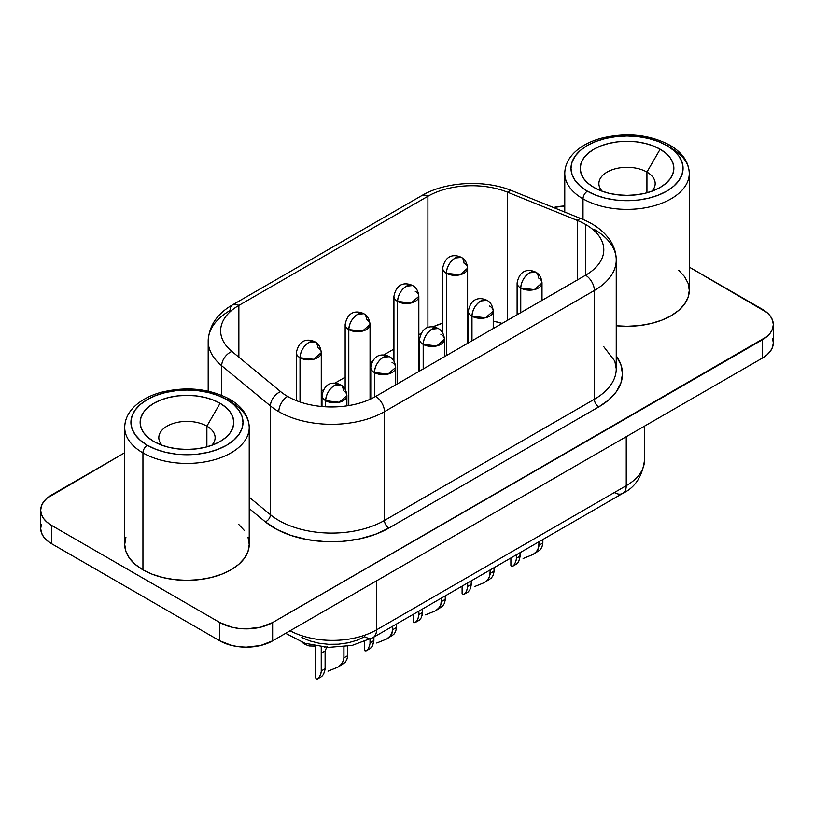 <?xml version="1.0" encoding="UTF-8"?>
<svg xmlns="http://www.w3.org/2000/svg" width="814" height="814" viewBox="0 0 814 814"><rect width="100%" height="100%" fill="white"/><g stroke="black" fill="none" stroke-linecap="round" stroke-linejoin="round"><path stroke-width="1.22" d="M125.905 537.393L124.715 544.403L125.905 551.414L129.446 558.16L135.205 564.377L142.949 569.82L142.949 452.899L142.949 569.82A62.261 35.948 0 0 0 210.795 577.614A62.261 35.948 0 0 0 249.226 544.403L249.226 427.482C248.779 415.995 242.267 406.573 229.701 399.216A6.227 3.592 -60 0 1 230.993 402.065A62.261 35.948 180 0 1 249.226 427.482A62.261 35.948 180 0 1 210.795 460.693A62.261 35.948 180 0 1 142.949 452.899A6.227 3.592 -60 0 1 147.344 445.278A56.034 32.346 180 0 1 147.344 399.521A56.034 32.346 180 0 1 226.587 399.521L218.101 395.502L208.415 392.511L197.904 390.669L186.966 390.048L176.038 390.669L165.527 392.511L155.84 395.502L147.344 399.521L140.384 404.426L135.205 410.022L132.01 416.086L130.932 422.405L132.01 428.713L135.205 434.778L140.384 440.374L147.344 445.278L155.84 449.297L165.527 452.289L176.038 454.131L186.966 454.751L197.904 454.131L208.415 452.289L218.101 449.297L226.587 445.278L233.557 440.374L238.736 434.778L241.931 428.713L242.999 422.405L241.931 416.086L238.736 410.022L233.557 404.426L226.587 399.521A6.227 3.592 -60 0 1 229.701 399.216A6.227 3.592 120 0 0 226.587 399.521A56.034 32.346 180 0 1 226.587 445.278A56.034 32.346 180 0 1 147.344 445.278A6.227 3.592 120 0 0 142.949 452.899A62.261 35.948 0 0 0 206.868 461.548A62.261 35.948 0 0 0 248.667 432.315M678.795 270.37L684.554 276.587L688.095 283.323L689.285 290.333L688.095 297.354L684.554 304.09L678.795 310.307L671.051 315.751L661.619 320.228L650.854 323.545L639.173 325.59L627.034 326.282L616.249 325.742A62.261 35.948 0 0 0 689.285 290.333L689.285 173.423C688.837 161.925 682.325 152.503 669.769 145.146A6.227 3.592 -60 0 1 671.051 148.006A62.261 35.948 180 0 1 689.285 173.423A62.261 35.948 180 0 1 650.854 206.624A62.261 35.948 180 0 1 583.007 198.84A6.227 3.592 -60 0 1 587.413 191.209A56.034 32.346 180 0 1 587.413 145.462A56.034 32.346 180 0 1 666.656 145.462L658.16 141.433L648.473 138.451L637.962 136.61L627.034 135.989L616.096 136.61L605.585 138.451L595.899 141.433L587.413 145.462L580.443 150.366L575.264 155.952L572.069 162.027L571.001 168.335L572.069 174.644L575.264 180.718L580.443 186.304L587.413 191.209L595.899 195.238L605.585 198.219L616.096 200.061L627.034 200.682L637.962 200.061L648.473 198.219L658.16 195.238L666.656 191.209L673.616 186.304L678.795 180.718L681.99 174.644L683.068 168.335L681.99 162.027L678.795 155.952L673.616 150.366L666.656 145.462A6.227 3.592 -60 0 1 669.769 145.146A6.227 3.592 120 0 0 666.656 145.462A56.034 32.346 180 0 1 666.656 191.209A56.034 32.346 180 0 1 587.413 191.209A6.227 3.592 120 0 0 583.007 198.84A62.261 35.948 0 0 0 646.927 207.478A62.261 35.948 0 0 0 688.725 178.246M646.937 172.09A28.144 16.249 0 0 0 610.246 170.533A28.144 16.249 0 0 0 602.218 191.259A28.144 16.249 180 0 1 598.88 183.588A28.144 16.249 180 0 1 616.259 168.569A28.144 16.249 180 0 1 646.937 172.09L646.937 192.806L646.937 172.09A28.144 16.249 180 0 1 655.178 183.588A28.144 16.249 180 0 1 651.841 191.259A28.144 16.249 0 0 0 646.937 172.09L660.144 149.216L646.937 172.09M593.915 187.454L593.915 187.454A46.825 27.035 180 0 1 593.915 149.216A46.825 27.035 180 0 1 660.144 149.216L665.964 153.317L670.288 157.987L672.954 163.065L673.86 168.335L672.954 173.606L670.288 178.683L665.964 183.353L660.144 187.454L653.042 190.812L644.953 193.315L636.161 194.851L627.034 195.37L617.897 194.851L609.106 193.315L601.017 190.812L593.915 187.454L588.095 183.353L583.77 178.683L581.104 173.606L580.209 168.335L581.104 163.065L583.77 157.987L588.095 153.317L593.915 149.216L601.017 145.859L609.106 143.356L617.897 141.819L627.034 141.3L636.161 141.819L644.953 143.356L653.042 145.859L660.144 149.216A46.825 27.035 180 0 1 660.144 187.454A46.825 27.035 180 0 1 593.915 187.454M206.878 426.16A28.144 16.249 0 0 0 170.187 424.603A28.144 16.249 0 0 0 162.159 445.329A28.144 16.249 180 0 1 158.822 437.647A28.144 16.249 180 0 1 176.2 422.639A28.144 16.249 180 0 1 206.878 426.16L206.878 446.876L206.878 426.16A28.144 16.249 180 0 1 215.12 437.647A28.144 16.249 180 0 1 211.782 445.329A28.144 16.249 0 0 0 206.878 426.16L220.085 403.286L206.878 426.16M153.856 441.514L153.856 441.514A46.825 27.035 180 0 1 153.856 403.286A46.825 27.035 180 0 1 220.085 403.286L225.905 407.387L230.23 412.057L232.896 417.124L233.791 422.405L232.896 427.676L230.23 432.743L225.905 437.423L220.085 441.514L212.983 444.882L204.894 447.374L196.103 448.921L186.966 449.44L177.839 448.921L169.047 447.374L160.958 444.882L153.856 441.514L148.036 437.423L143.712 432.743L141.046 427.676L140.14 422.405L141.046 417.124L143.712 412.057L148.036 407.387L153.856 403.286L160.958 399.918L169.047 397.425L177.839 395.889L186.966 395.37L196.103 395.889L204.894 397.425L212.983 399.918L220.085 403.286A46.825 27.035 180 0 1 220.085 441.514A46.825 27.035 180 0 1 153.856 441.514M565.333 168.59A62.261 35.948 0 0 0 583.007 198.84L583.007 219.454L583.007 198.84A62.261 35.948 180 0 1 564.774 173.423L564.774 212.067M415.048 622.618L419.291 620.176L421.123 617.958L422.67 612.403L418.884 614.58L418.884 611.09L418.803 615.404L418.884 614.58L422.67 612.403L422.67 608.903L422.018 615.822M445.217 600.162L444.342 603.489L442.613 606.186L435.5 610.815L437.942 609.177L440.822 604.965L441.514 598.025L441.514 601.526L445.299 599.338L445.217 600.162L445.299 595.838L445.299 599.338L441.514 601.526L441.422 602.34L441.422 598.076L441.422 602.34L439.692 607.244L435.5 610.815L425.559 614.845M463.827 594.454L468.07 592.012L469.902 589.804L471.448 584.238L467.663 586.426L467.663 582.926L467.572 587.25L467.663 586.426L471.448 584.238L471.448 580.738L470.797 587.667M493.986 571.998L493.121 575.325L491.391 578.032L484.269 582.651L486.721 581.023L489.601 576.8L490.293 569.861L490.293 573.361L494.078 571.174L493.986 571.998L494.078 567.684L494.078 571.174L490.293 573.361L490.201 574.185L490.201 569.912L490.201 574.185L488.471 579.09L484.269 582.651L474.338 586.68M512.606 566.3L516.849 563.848L518.681 561.64L520.227 556.074L516.442 558.262L516.442 554.772L516.351 559.086L516.442 558.262L520.227 556.074L520.227 552.584L519.576 559.503M542.765 543.833L541.9 547.161L540.17 549.867L533.048 554.487L535.5 552.859L538.38 548.646L539.072 541.707L539.072 545.197L542.857 543.009L542.765 543.833L542.857 539.519L542.857 543.009L539.072 545.197L538.98 546.021L538.98 541.758L538.98 546.021L537.25 550.925L533.048 554.487L523.117 558.526M366.28 650.783L370.512 648.341L372.344 646.123L373.891 640.557L370.105 642.745L370.105 639.143L370.024 643.569L370.105 642.745L373.891 640.557L373.891 637.067L373.239 643.986M396.438 628.316L395.563 631.644L393.834 634.35L386.721 638.97L389.163 637.342L392.043 633.129L392.735 626.19L392.735 629.68L396.52 627.492L396.438 628.316L396.52 624.002L396.52 627.492L392.735 629.68L392.653 630.504L392.653 626.241L392.653 630.504L390.913 635.408L386.721 638.97L376.78 643.009M317.501 678.947L321.733 676.495L323.565 674.287L325.03 669.546L325.112 668.721L321.327 670.909L321.327 653.113L325.112 650.925L325.112 668.721L321.327 670.909L321.327 653.113L325.112 650.925L327.045 646.509L325.112 650.925L325.112 668.721L324.46 672.15M347.659 656.481L346.784 659.808L345.055 662.515L337.942 667.134L340.384 665.506L343.264 661.294L343.956 657.844L343.956 646.794L343.956 657.844L347.741 655.657L347.659 656.481L347.741 646.255L347.741 655.657L343.956 657.844L343.874 658.668L343.874 646.804L343.874 658.668L342.134 663.573L337.942 667.134L328.001 671.174M308.832 342.491C303.48 346.184 300.549 351.261 300.02 357.743L313.594 359.3L321.276 352.655A12.454 7.194 180 0 1 313.594 359.3A12.454 7.194 180 0 1 300.02 357.743L300.02 401.974L300.02 357.743A12.454 7.194 180 0 1 296.377 352.655A12.454 7.194 0 0 0 300.02 357.743A12.454 7.194 -60 0 1 308.832 342.491A12.454 7.194 -60 0 1 315.049 341.87L308.832 342.491M455.158 258.007C449.816 261.701 446.876 266.778 446.357 273.26L459.93 274.817L467.612 268.172A12.454 7.194 180 0 1 459.93 274.817A12.454 7.194 180 0 1 446.357 273.26L446.357 355.606L446.357 273.26A12.454 7.194 180 0 1 442.714 268.172A12.454 7.194 0 0 0 446.357 273.26A12.454 7.194 -60 0 1 455.158 258.007A12.454 7.194 -60 0 1 461.385 257.387L455.158 258.007M406.379 286.172C401.037 289.855 398.097 294.943 397.578 301.414L411.151 302.981L418.834 296.337A12.454 7.194 180 0 1 411.151 302.981A12.454 7.194 180 0 1 397.578 301.414L397.578 383.77L397.578 301.414A12.454 7.194 180 0 1 393.935 296.337A12.454 7.194 0 0 0 397.578 301.414A12.454 7.194 -60 0 1 406.379 286.172A12.454 7.194 -60 0 1 412.606 285.551L406.379 286.172M317.633 347.578A12.454 7.194 180 0 1 321.276 352.655C320.716 347.303 318.64 343.712 315.049 341.87A12.454 7.194 -60 0 1 317.633 347.578M463.97 263.085A12.454 7.194 180 0 1 467.612 268.172C467.053 262.82 464.977 259.228 461.385 257.387A12.454 7.194 -60 0 1 463.97 263.085M415.191 291.249A12.454 7.194 180 0 1 418.834 296.337C418.274 290.985 416.198 287.383 412.606 285.551A12.454 7.194 -60 0 1 412.617 285.551C408.282 283.333 397.018 280.627 393.935 296.337L393.935 361.09M334.452 385.449C329.1 389.133 326.17 394.22 325.641 400.692L339.214 402.258L346.896 395.614A12.454 7.194 180 0 1 339.214 402.258A12.454 7.194 180 0 1 325.641 400.692L325.641 406.786L325.641 400.692A12.454 7.194 180 0 1 321.998 395.614A12.454 7.194 0 0 0 325.641 400.692A12.454 7.194 -60 0 1 334.452 385.449A12.454 7.194 -60 0 1 340.679 384.829L334.452 385.449M383.231 357.285C377.879 360.978 374.949 366.056 374.42 372.537L387.993 374.094L395.675 367.45A12.454 7.194 180 0 1 387.993 374.094A12.454 7.194 180 0 1 374.42 372.537L374.42 397.12L374.42 372.537A12.454 7.194 180 0 1 370.777 367.45A12.454 7.194 0 0 0 374.42 372.537A12.454 7.194 -60 0 1 383.231 357.285A12.454 7.194 -60 0 1 389.448 356.664L383.231 357.285M529.558 272.802C524.216 276.485 521.275 281.573 520.757 288.044L534.33 289.611L542.012 282.967A12.454 7.194 180 0 1 534.33 289.611A12.454 7.194 180 0 1 520.757 288.044L520.757 312.647L520.757 288.044A12.454 7.194 180 0 1 517.114 282.967A12.454 7.194 0 0 0 520.757 288.044A12.454 7.194 -60 0 1 529.558 272.802A12.454 7.194 -60 0 1 535.785 272.181L529.558 272.802M480.779 300.956C475.437 304.65 472.496 309.737 471.978 316.208L485.551 317.765L493.233 311.131A12.454 7.194 180 0 1 485.551 317.765A12.454 7.194 180 0 1 471.978 316.208L471.978 340.812L471.978 316.208A12.454 7.194 180 0 1 468.335 311.131A12.454 7.194 0 0 0 471.978 316.208A12.454 7.194 -60 0 1 480.779 300.956A12.454 7.194 -60 0 1 487.006 300.346L480.779 300.956M343.254 390.527A12.454 7.194 180 0 1 346.896 395.614C346.337 390.262 344.261 386.66 340.679 384.829A12.454 7.194 -60 0 1 343.254 390.527M392.033 362.372A12.454 7.194 180 0 1 395.675 367.45C395.116 362.098 393.04 358.506 389.448 356.664A12.454 7.194 -60 0 1 389.458 356.674C385.124 354.456 373.86 351.74 370.777 367.45L370.777 398.962M538.369 277.879A12.454 7.194 180 0 1 542.012 282.967C541.452 277.615 539.377 274.013 535.785 272.181A12.454 7.194 -60 0 1 538.369 277.879M489.59 306.044A12.454 7.194 180 0 1 493.233 311.131C492.674 305.769 490.598 302.177 487.006 300.346A12.454 7.194 -60 0 1 487.016 300.346C482.682 298.127 471.418 295.421 468.335 311.131L468.335 342.918M321.245 671.733L321.245 646.815L321.245 671.733L320.421 675.05M370.024 639.194L370.024 643.569L370.024 639.194M516.351 554.822L516.351 559.086L516.351 554.822M467.572 582.977L467.572 587.25L467.572 582.977M357.611 314.326C352.259 318.02 349.318 323.107 348.799 329.578L362.372 331.135L370.055 324.501A12.454 7.194 180 0 1 362.372 331.135A12.454 7.194 180 0 1 348.799 329.578L348.799 405.555L348.799 329.578A12.454 7.194 180 0 1 345.156 324.501A12.454 7.194 0 0 0 348.799 329.578A12.454 7.194 -60 0 1 357.611 314.326A12.454 7.194 -60 0 1 363.827 313.716L357.611 314.326M366.412 319.414A12.454 7.194 180 0 1 370.055 324.501C369.495 319.139 367.419 315.547 363.827 313.716A12.454 7.194 -60 0 1 366.412 319.414M432.01 329.121C426.658 332.814 423.718 337.891 423.199 344.373L436.772 345.93L444.454 339.285A12.454 7.194 180 0 1 436.772 345.93A12.454 7.194 180 0 1 423.199 344.373L423.199 368.976L423.199 344.373A12.454 7.194 180 0 1 419.556 339.285A12.454 7.194 0 0 0 423.199 344.373A12.454 7.194 -60 0 1 432.01 329.121A12.454 7.194 -60 0 1 438.227 328.51L432.01 329.121M440.812 334.208A12.454 7.194 180 0 1 444.454 339.285C443.895 333.933 441.819 330.342 438.227 328.51A12.454 7.194 -60 0 1 438.237 328.51C433.903 326.292 422.639 323.575 419.556 339.285L419.556 371.082M418.803 611.141L418.803 615.404L418.803 611.141M208.191 340.842A74.715 43.132 0 0 0 221.693 365.73L270.431 405.911A12.454 8.323 -50.5 0 1 280.637 391.626L231.898 351.445A12.454 8.323 129.5 0 0 221.693 365.73L270.431 405.911A74.715 43.132 0 0 0 278.805 411.681A12.454 7.194 -60 0 1 287.607 396.428A62.261 35.948 180 0 1 280.637 391.626A12.454 8.323 129.5 0 0 270.431 405.911L270.431 514.702A6.227 4.162 -50.5 0 1 265.333 521.845L249.226 508.567L265.333 521.845L276.953 529.497L291.168 535.51L307.295 539.611L324.583 541.595L342.195 541.371L359.31 538.96L375.122 534.452L388.858 528.082L598.768 406.898L608.831 399.816L616.31 391.738L620.919 382.977L622.476 373.86L620.919 364.743L616.249 355.881A80.932 46.724 180 0 1 598.768 406.898A6.227 3.592 60 0 1 594.362 399.277A74.715 43.132 0 0 0 616.249 368.773L614.814 361.09L603.795 346.713M208.191 391.158L208.191 340.995A74.715 43.132 180 0 1 230.067 310.49A12.454 7.194 60 0 1 232.651 304.792A12.454 7.194 60 0 1 238.868 305.413A12.454 7.194 -120 0 0 232.651 304.792C217.216 313.573 209.066 325.641 208.191 340.995A74.715 43.132 180 0 0 221.693 365.73L221.693 395.319L221.693 365.73A12.454 8.323 -50.5 0 1 231.898 351.445A62.261 35.948 180 0 1 238.868 305.413L427.91 196.266A12.454 7.194 -120 0 0 421.683 195.655A12.454 7.194 60 0 1 427.91 196.266A62.261 35.948 180 0 1 507.641 192.236L577.248 220.38A62.261 35.948 180 0 1 585.561 224.399A62.261 35.948 180 0 1 603.795 249.817A62.261 35.948 180 0 1 585.561 275.234L585.561 224.399A62.261 35.948 180 0 1 585.561 275.234A12.454 7.194 60 0 1 594.362 290.486A74.715 43.132 0 0 0 616.239 259.371M772.578 338.644L773.3 342.847L772.578 347.059L770.461 351.099L767.002 354.833L762.362 358.099L272.639 640.832L260.521 645.512L246.225 647.15L238.94 646.733L231.929 645.512L219.811 640.832L51.638 543.742L46.998 540.476L43.539 536.752L41.422 532.702L40.7 528.49L41.422 524.287M773.3 324.552L773.3 342.847A37.352 21.571 0 0 1 762.362 358.099L762.362 339.794L762.362 358.099L272.639 640.832L272.639 622.537A37.352 21.571 180 0 1 219.811 622.537L219.811 640.832L51.638 543.742L51.638 525.447L219.811 622.537L219.811 640.832A37.352 21.571 0 0 0 272.639 640.832L272.639 622.537L762.362 339.794A37.352 21.571 180 0 0 773.3 324.552A37.352 21.571 180 0 0 762.362 309.3L689.285 267.114L767.002 312.566L770.461 316.3L772.578 320.34L773.3 324.552L772.578 328.754L770.461 332.804L767.002 336.528L272.639 622.537L260.521 627.207L246.225 628.856L238.94 628.439L231.929 627.207L219.811 622.537L51.638 525.447L46.998 522.171L43.539 518.447L41.422 514.397L40.7 510.195L41.422 505.982L43.539 501.943L46.998 498.209L124.715 452.757L51.638 494.943A37.352 21.571 180 0 0 40.7 510.195L40.7 528.49A37.352 21.571 0 0 0 51.638 543.742L51.638 525.447A37.352 21.571 180 0 1 40.7 510.195M553.479 207.529L564.774 205.962A37.352 21.571 180 0 0 553.52 207.519M125.275 422.659A62.261 35.948 0 0 0 142.949 452.899A62.261 35.948 180 0 1 124.715 427.482L124.715 544.403A62.261 35.948 0 0 0 142.949 569.82L152.381 574.287L163.146 577.614L174.827 579.66L186.966 580.351L199.115 579.66L210.795 577.614L221.561 574.287L230.993 569.82L238.736 564.377L244.485 558.16L248.036 551.414L249.226 544.403L248.036 537.393M244.485 530.647L238.736 524.43M502.096 323.423L493.233 321.092A62.261 35.948 0 0 1 502.096 323.423M468.335 318.986L467.612 319.017A62.261 35.948 0 0 1 468.335 318.986M442.714 323.127L432.895 326.872A62.261 35.948 0 0 1 442.714 323.127M421.011 333.435L418.834 334.696L421.011 333.435M393.935 349.074L383.648 355.006L393.935 349.074M372.232 361.599L370.055 362.851L372.232 361.599M345.156 377.238L334.88 383.17L345.156 377.238M323.463 389.764L321.276 391.015L323.463 389.764M290.099 630.758A62.261 35.948 0 0 0 376.536 629.853A16.809 9.707 60 0 1 373.056 637.555A16.809 9.707 60 0 1 364.652 636.721L356.929 640.292L348.056 642.826L338.441 644.179L328.551 644.301L318.844 643.192L309.788 640.893L301.811 637.515M581.939 219.007A12.454 5.83 112 0 0 577.248 220.38A62.261 35.948 180 0 1 585.561 224.399L585.561 275.234L375.651 396.428A62.261 35.948 180 0 1 287.607 396.428A12.454 7.194 120 0 0 278.805 411.681A74.715 43.132 0 0 0 384.462 411.681A12.454 7.194 -120 0 0 375.651 396.428A12.454 7.194 60 0 1 384.462 411.681L594.362 290.486A12.454 7.194 -120 0 0 585.561 275.234L375.651 396.428A62.261 35.948 180 0 1 287.607 396.428A62.261 35.948 180 0 1 280.637 391.626L231.898 351.445A62.261 35.948 180 0 1 220.635 330.83A62.261 35.948 180 0 1 238.868 305.413L427.91 196.266L427.91 327.533L427.91 196.266A62.261 35.948 180 0 1 507.641 192.236A12.454 5.83 -68 0 1 512.332 190.873A12.454 5.83 112 0 0 507.641 192.236L507.641 320.217L507.641 192.236L577.248 220.38A12.454 5.83 -68 0 1 581.908 218.997L512.311 190.863C485.032 179.497 445.655 181.41 421.683 195.655L232.651 304.792M594.362 399.277A74.715 43.132 0 0 0 616.249 368.773L616.249 259.992A74.715 43.132 180 0 1 594.362 290.486L594.362 399.277L384.462 520.461L384.462 411.681A74.715 43.132 180 0 1 278.805 411.681A74.715 43.132 180 0 1 270.431 405.911L270.431 514.702L249.226 497.222L270.431 514.702A74.715 43.132 0 0 0 384.462 520.461L384.462 411.681L594.362 290.486L594.362 399.277A6.227 3.592 -120 0 0 598.768 406.898L388.858 528.082A6.227 3.592 60 0 1 384.462 520.461L594.362 399.277M594.362 229.487A74.715 43.132 180 0 1 616.249 259.992C616.178 252.655 613.949 245.828 609.554 239.509C603.154 230.637 593.945 223.809 581.908 218.997M577.248 280.036L577.248 220.38L577.248 280.036M238.868 305.413L238.868 357.193L238.868 305.413M285.663 633.323L304.894 643.253L328.174 647.395L352.096 645.421L373.056 637.555A16.809 9.707 -120 0 0 376.536 629.853L626.241 485.693A62.261 35.948 0 0 0 644.474 460.276A62.261 35.948 180 0 1 626.241 485.693A16.809 9.707 60 0 1 622.761 493.386A16.809 9.707 -120 0 0 626.241 485.693L626.241 436.691L626.241 485.693L376.536 629.853L376.536 580.85L376.536 629.853A62.261 35.948 180 0 1 290.191 630.799M270.431 514.702A74.715 43.132 0 0 0 384.462 520.461A6.227 3.592 -120 0 0 388.858 528.082A80.932 46.724 180 0 1 265.333 521.845A6.227 4.162 129.5 0 0 270.431 514.702M644.474 426.16L644.474 460.276C642.317 476.475 635.073 487.505 622.761 493.386A16.809 9.707 60 0 1 614.356 492.551M413.349 621.387L413.848 622.761L415.293 622.486L417.033 620.624L418.528 616.88M462.128 593.223L462.627 594.596L464.072 594.322L465.812 592.46L467.307 588.726M510.907 565.058L511.406 566.432L512.84 566.157L514.59 564.295L516.086 560.561M364.57 649.541L365.069 650.925L366.514 650.651L368.254 648.778L369.76 645.044M315.791 677.706L316.29 679.08L317.735 678.805L319.475 676.943L320.981 673.209M316.28 679.08L315.771 677.93M321.591 676.576L323.596 674.236M337.942 667.134L330.789 670.054M324.226 647.669L324.847 647.181M365.059 650.915L364.55 649.765M370.024 643.569L369.2 646.886M370.37 648.412L372.374 646.072M386.721 638.97L379.568 641.89M511.396 566.432L510.887 565.282M516.351 559.086L515.527 562.403M516.707 563.929L518.711 561.589M533.048 554.487L525.905 557.407M462.617 594.586L462.108 593.447M467.572 587.25L466.748 590.567M467.928 592.083L469.932 589.743M484.269 582.651L477.126 585.571M413.838 622.751L413.329 621.601M418.803 615.404L417.969 618.721M419.149 620.248L421.153 617.907M435.5 610.815L428.347 613.736M315.771 646.092L309.086 645.929L304.65 644.2L301.974 642.226M321.276 406.451L321.276 352.655M467.612 343.335L467.612 268.172M418.834 371.499L418.834 296.337M346.896 405.86L346.896 395.614M395.675 384.869L395.675 367.45M542.012 300.376L542.012 282.967M493.233 328.541L493.233 311.131M370.055 399.287L370.055 324.501M444.454 356.705L444.454 339.285M622.761 493.386L373.056 637.555M413.329 614.295L413.329 621.723M345.156 389.255L345.156 324.501C348.239 308.781 359.503 311.497 363.827 313.716M462.108 586.141L462.108 593.559M510.887 557.977L510.887 565.394M364.55 641.656L364.55 649.877M315.771 645.99L315.771 678.042M517.114 314.753L517.114 282.967C520.197 267.257 531.461 269.963 535.785 272.181M321.998 406.522L321.998 395.614C325.081 379.904 336.355 382.611 340.679 384.829M442.714 332.926L442.714 268.172C445.797 252.462 457.061 255.179 461.385 257.387M296.377 400.63L296.377 352.655C299.46 336.945 310.724 339.662 315.049 341.87M669.769 145.146C649.175 134.361 626.159 132.092 600.701 138.37C589.712 141.494 580.921 146.245 574.318 152.625C568.05 158.852 564.875 165.781 564.774 173.423M229.701 399.216C209.117 388.42 186.101 386.162 160.643 392.44C149.654 395.563 140.863 400.315 134.259 406.695C127.991 412.912 124.807 419.851 124.715 427.482"/></g></svg>
